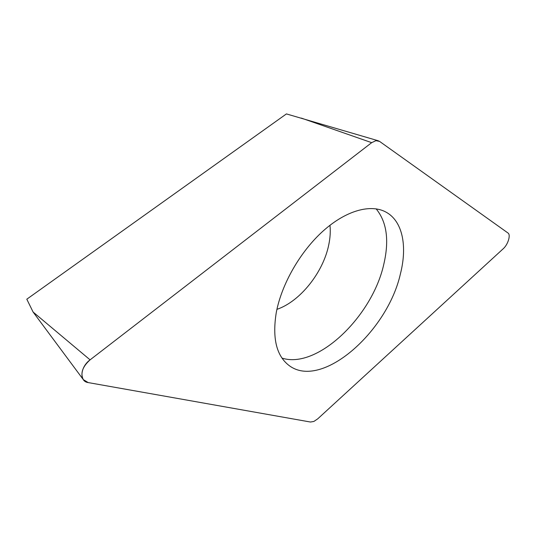 <?xml version="1.0" encoding="UTF-8"?>
<svg xmlns="http://www.w3.org/2000/svg" width="536" height="536" viewBox="0 0 536 536"><rect width="100%" height="100%" fill="white"/><g stroke="black" fill="none" stroke-linecap="round" stroke-linejoin="round"><path stroke-width="0.8" d="M90.081 359.85L371.676 142.663L375.971 140.653L378.188 140.754L379.622 141.437L507.987 233.013C510.996 234.802 507.994 244.604 503.217 248.751L317.754 418.824L313.902 421.437L310.471 422.026L88.185 382.577L83.308 379.622C80.206 373.324 82.464 366.731 90.081 359.85C80.152 367.066 79.08 381.498 88.185 382.577L310.471 422.026L313.902 421.437L317.754 418.824L503.217 248.751C507.994 244.604 510.996 234.802 507.987 233.013L379.622 141.437L375.971 140.653L371.676 142.663L90.081 359.85L33.091 312.019L83.308 379.622M276.248 312.709C272.181 338.229 276.442 355.817 289.025 365.478C321.473 390.221 387.515 331.797 400.419 273.842C407.514 246.118 402.616 220.872 385.766 211.995C370.617 203.834 346.109 210.414 323.181 230.956C300.281 251.485 281.487 284.328 276.248 312.709M33.091 312.019L26.8 299.202L286.425 113.913L378.188 140.754M376.138 208.852C386.804 221.904 389.364 240.349 383.816 264.188C372.446 316.146 317.433 369.579 281.983 358.095M371.676 142.663L301.373 118.101M276.924 309.346C300.147 301.5 323.322 272.275 328.789 244.657C330.21 237.796 330.598 231.338 329.968 225.274"/></g></svg>
